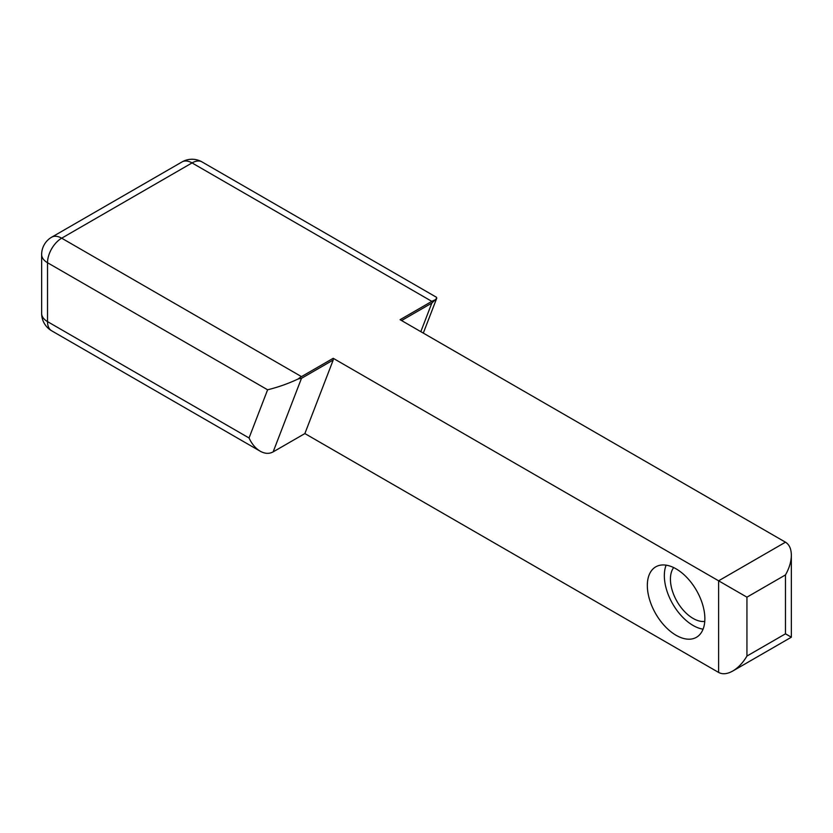 <?xml version="1.0" encoding="UTF-8"?>
<svg xmlns="http://www.w3.org/2000/svg" width="833" height="833" viewBox="0 0 833 833"><rect width="100%" height="100%" fill="white"/><g stroke="black" fill="none" stroke-linecap="round" stroke-linejoin="round"><path stroke-width="1.25" d="M704.76 621.439A32.06 18.513 60 0 1 677.073 601.509A32.06 18.513 60 0 1 673.658 567.575M718.608 672.429L718.608 580.809L746.941 597.167L746.941 656.06C742.994 662.756 738.267 667.743 732.769 671.023C727.271 674.095 722.555 674.563 718.608 672.429L304.878 433.566L273.141 451.882L301.473 378.349L298.214 378.942A20.034 11.568 -60 0 1 301.473 376.62L333.21 358.305L718.608 580.809L785.477 542.189L400.09 319.695L431.827 301.369A20.034 11.568 -60 0 1 435.086 299.922L431.827 303.087L420.821 331.659M401.579 320.549L431.827 303.087M301.473 378.349L333.21 360.023L333.21 358.305M676.094 635.287A40.682 23.48 -120 0 0 696.44 637.297A40.682 23.48 -120 0 0 696.44 590.337A40.682 23.48 -120 0 0 655.758 566.846A40.682 23.48 -120 0 0 649.521 599.437A40.682 23.48 -120 0 0 676.094 635.287M304.878 433.566L333.21 360.023M666.119 565.159A40.682 23.48 -120 0 0 693.098 625.468A40.682 23.48 -120 0 0 703.073 629.165M732.769 671.023L791.35 637.203L785.477 633.819L746.941 656.06M785.477 542.189C789.309 544.543 791.256 548.874 791.35 555.163C791.256 561.567 789.309 568.148 785.477 574.916L785.477 633.819M431.827 301.369L192.038 162.924L61.684 238.186A20.034 11.568 -120 0 0 51.667 237.197A20.034 20.034 0 0 0 41.65 254.544A20.034 11.568 0 0 0 47.523 262.728L267.612 389.792C278.222 387.178 288.426 383.565 298.214 378.942M301.473 376.62L61.684 238.186A20.034 11.568 -60 0 0 47.523 262.728L47.523 321.621L249.046 437.981C251.826 443.999 255.554 448.404 260.208 451.205C264.894 453.798 269.205 454.027 273.141 451.882M51.667 237.197L182.021 161.935A20.034 11.568 60 0 1 192.038 162.924A20.034 11.568 -60 0 1 202.055 161.935L436.461 297.266L436.773 298.141L435.086 299.922M267.612 389.792L249.046 437.981M746.941 597.167L785.477 574.916M47.523 321.621A20.034 11.568 180 0 1 41.65 313.447A20.034 20.034 0 0 0 51.667 330.795A20.034 11.568 -60 0 1 47.523 321.621M791.35 555.163L791.35 637.203M41.65 254.544L41.65 313.447M51.667 330.795L260.208 451.205M202.055 161.935A20.034 20.034 0 0 0 182.021 161.935M436.773 298.141L423.31 333.096"/></g></svg>
